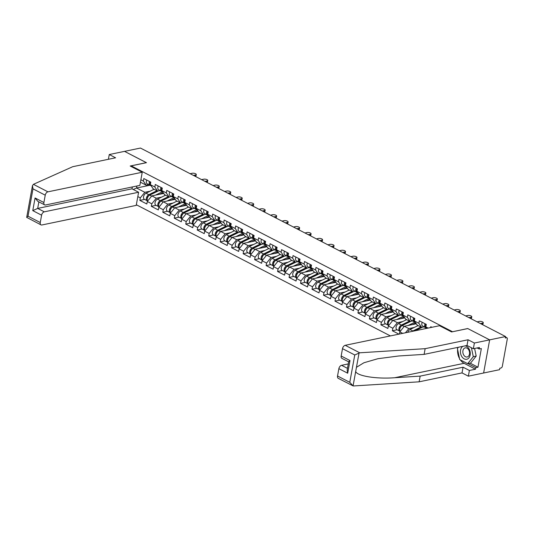 <?xml version="1.0" encoding="UTF-8"?>
<svg xmlns="http://www.w3.org/2000/svg" width="534" height="534" viewBox="0 0 534 534"><rect width="100%" height="100%" fill="white"/><g stroke="black" fill="none" stroke-linecap="round" stroke-linejoin="round"><path stroke-width="0.8" d="M136.337 204.762L390.387 335.919M470.147 363.167L477.963 367.205L481.354 348.555L479.172 349.009L479.452 347.46L473.344 348.729L467.016 345.465L424.116 354.376L398.704 355.978L377.838 358.721L363.901 362.766L356.452 367.312L353.074 385.902L338.269 378.346A3.151 1.936 -62.7 0 1 337.535 376.003L349.783 382.331L353.074 385.902L353.715 385.949L419.13 381.817L462.03 372.906L468.358 376.176L499.55 369.695L499.811 368.246L500.979 368.006A1.575 0.968 117.3 0 0 502.327 366.331L507.3 338.983A1.575 0.968 117.3 0 0 506.933 337.808A1.575 0.968 117.3 0 0 506.472 337.755L505.311 338.002L505.571 336.547L140.462 148.052L124.542 151.362L146.383 162.696M473.344 348.729L474.379 343.028L489.651 339.858L483.624 373.006L489.651 339.858L467.724 328.537L452.445 331.768M452.452 331.707L131.197 165.854L131.084 166.481M431.919 327.289L430.784 326.708L430.631 327.556M402.723 333.356L399.826 331.861L399.432 334.037M402.696 321.555L397.349 322.669L392.837 328.256L392.383 330.766L398.925 334.144M392.837 328.256L388.351 325.94L387.891 328.45L380.902 324.839L385.648 323.858M391.215 315.634L385.875 316.742L381.363 322.329L380.902 324.839M381.363 322.329L376.87 320.013L376.417 322.523L369.421 318.918L374.167 317.93M379.741 309.707L374.394 310.815L369.882 316.402L369.421 318.918M369.882 316.402L365.389 314.085L364.936 316.595L357.947 312.991L362.686 312.003M368.26 303.779L362.913 304.887L358.401 310.474L357.947 312.991M358.401 310.474L353.915 308.158L353.455 310.675L346.466 307.063L351.212 306.075M356.779 297.852L351.439 298.96L346.926 304.547L346.466 307.063M346.926 304.547L342.434 302.231L341.98 304.747L334.992 301.136L339.731 300.148M345.304 291.924L339.958 293.039L335.445 298.626L334.992 301.136M335.445 298.626L330.96 296.303L330.499 298.82L323.511 295.209L328.25 294.227M333.823 286.004L328.477 287.112L323.964 292.699L323.511 295.209M323.964 292.699L319.479 290.383L319.018 292.892L312.03 289.281L316.775 288.3M322.342 280.076L317.002 281.184L312.49 286.771L312.03 289.281M312.49 286.771L307.998 284.455L307.544 286.965L300.555 283.36L305.294 282.373M310.868 274.149L305.521 275.257L301.009 280.844L300.555 283.36M301.009 280.844L296.524 278.528L296.063 281.038L289.074 277.433L293.82 276.445M299.387 268.222L294.047 269.33L289.528 274.917L289.074 277.433M289.528 274.917L285.043 272.6L284.589 275.117L277.593 271.506L282.339 270.518M287.913 262.294L282.566 263.409L278.054 268.996L277.593 271.506M278.054 268.996L273.562 266.673L273.108 269.189L266.119 265.578L270.858 264.597M276.432 256.367L271.085 257.481L266.573 263.068L266.119 265.578M266.573 263.068L262.087 260.752L261.627 263.262L254.638 259.651L259.384 258.67M264.951 250.446L259.611 251.554L255.092 257.141L254.638 259.651M255.092 257.141L250.606 254.825L250.152 257.335L243.157 253.73L247.903 252.742M253.476 244.519L248.13 245.627L243.617 251.214L243.157 253.73M243.617 251.214L239.125 248.897L238.671 251.407L231.683 247.803L236.422 246.815M241.995 238.591L236.649 239.699L232.136 245.286L231.683 247.803M232.136 245.286L227.651 242.97L227.19 245.486L220.202 241.875L224.947 240.887M230.514 232.664L225.174 233.772L220.655 239.359L220.202 241.875M220.655 239.359L216.17 237.043L215.716 239.559L208.721 235.948L213.466 234.96M219.04 226.736L213.693 227.851L209.181 233.438L208.721 235.948M209.181 233.438L204.689 231.122L204.235 233.632L197.246 230.02L201.986 229.039M207.559 220.816L202.212 221.924L197.7 227.511L197.246 230.02M197.7 227.511L193.215 225.194L192.754 227.704L185.765 224.093L190.511 223.112M196.078 214.888L190.738 215.996L186.219 221.583L185.765 224.093M186.219 221.583L181.734 219.267L181.28 221.777L174.284 218.172L179.03 217.184M184.604 208.961L179.257 210.069L174.745 215.656L174.284 218.172M174.745 215.656L170.253 213.34L169.799 215.849L162.81 212.245L167.549 211.257M173.123 203.033L167.776 204.142L163.264 209.728L162.81 212.245M163.264 209.728L158.778 207.412L158.318 209.929L151.329 206.318L156.075 205.33M161.642 197.106L156.302 198.221L151.79 203.808L151.329 206.318M151.79 203.808L147.297 201.485L146.843 204.001L139.848 200.39L144.594 199.409M150.167 191.179L144.821 192.293L140.308 197.88L139.848 200.39M140.308 197.88L137.819 196.592M140.876 179.778L143.366 181.066L146.122 185.138L148.686 184.61M428.121 328.083L425.838 326.901L426.299 324.392L419.31 320.78L418.85 323.29L414.364 320.974L414.818 318.464L407.829 314.853L407.375 317.37L402.883 315.047L403.344 312.537L396.348 308.926L395.894 311.442L391.409 309.126L391.863 306.609L384.874 303.005L384.413 305.515L379.928 303.199L380.382 300.682L373.393 297.078L372.939 299.587L368.447 297.271L368.907 294.761L361.912 291.15L361.458 293.66L356.972 291.344L357.426 288.834L350.438 285.223L349.977 287.733L345.491 285.416L345.945 282.907L338.957 279.295L338.503 281.812L334.01 279.496L334.471 276.979L327.476 273.368L327.022 275.884L322.536 273.568L322.99 271.052L316.001 267.447L315.541 269.957L311.055 267.641L311.509 265.124L304.52 261.52L304.066 264.03L299.574 261.713L300.035 259.204L293.046 255.592L292.585 258.102L288.1 255.786L288.554 253.276L281.565 249.665L281.104 252.181L276.619 249.859L277.073 247.349L270.084 243.738L269.63 246.254L265.138 243.938L265.598 241.421L258.61 237.817L258.149 240.327L253.663 238.01L254.117 235.494L247.129 231.889L246.675 234.399L242.182 232.083L242.636 229.573L235.648 225.962L235.194 228.472L230.701 226.156L231.162 223.646L224.173 220.035L223.713 222.551L219.227 220.228L219.681 217.718L212.692 214.107L212.238 216.624L207.746 214.308L208.207 211.791L201.211 208.18L200.757 210.696L196.265 208.38L196.726 205.864L189.737 202.259L189.276 204.769L184.791 202.453L185.245 199.936L178.256 196.332L177.802 198.842L173.31 196.525L173.77 194.016L166.775 190.404L166.321 192.914L161.835 190.598L162.289 188.088L155.301 184.477L154.84 186.993L150.354 184.671L150.808 182.161L143.82 178.55L143.366 181.066M425.838 326.901L426.82 328.35M418.85 323.29L421.606 327.369L424.176 326.835M421.606 327.369L417.121 325.052L414.364 320.974M414.177 327.482L408.83 328.597L405.439 332.795M416.273 323.798L404.345 326.274L408.83 328.597M407.375 317.37L410.132 321.441L412.695 320.907M410.132 321.441L405.64 319.125L402.883 315.047M404.345 326.274L399.826 331.861M404.792 317.87L392.864 320.353L397.349 322.669M395.894 311.442L398.651 315.514L401.221 314.987M398.651 315.514L394.165 313.198L391.409 309.126M392.864 320.353L388.351 325.94M393.318 311.943L381.383 314.426L385.875 316.742M384.413 305.515L387.17 309.593L389.74 309.059M387.17 309.593L382.684 307.27L379.928 303.199M381.383 314.426L376.87 320.013M381.837 306.022L369.908 308.498L374.394 310.815M372.939 299.587L375.696 303.666L378.259 303.132M375.696 303.666L371.203 301.35L368.447 297.271M369.908 308.498L365.389 314.085M370.356 300.095L358.427 302.571L362.913 304.887M361.458 293.66L364.215 297.738L366.785 297.204M364.215 297.738L359.729 295.422L356.972 291.344M358.427 302.571L353.915 308.158M358.881 294.167L346.946 296.644L351.439 298.96M349.977 287.733L352.734 291.811L355.304 291.277M352.734 291.811L348.248 289.495L345.491 285.416M346.946 296.644L342.434 302.231M347.4 288.24L335.472 290.723L339.958 293.039M338.503 281.812L341.259 285.884L343.823 285.35M341.259 285.884L336.767 283.567L334.01 279.496M335.472 290.723L330.96 296.303M335.919 282.312L323.991 284.796L328.477 287.112M327.022 275.884L329.778 279.963L332.348 279.429M329.778 279.963L325.293 277.64L322.536 273.568M323.991 284.796L319.479 290.383M324.445 276.392L312.51 278.868L317.002 281.184M315.541 269.957L318.304 274.035L320.867 273.501M318.304 274.035L313.812 271.719L311.055 267.641M312.51 278.868L307.998 284.455M312.964 270.464L301.036 272.941L305.521 275.257M304.066 264.03L306.823 268.108L309.393 267.574M306.823 268.108L302.331 265.792L299.574 261.713M301.036 272.941L296.524 278.528M301.483 264.537L289.555 267.013L294.047 269.33M292.585 258.102L295.342 262.181L297.912 261.647M295.342 262.181L290.856 259.864L288.1 255.786M289.555 267.013L285.043 272.6M290.009 258.61L278.074 261.086L282.566 263.409M281.104 252.181L283.868 256.253L286.431 255.719M283.868 256.253L279.375 253.937L276.619 249.859M278.074 261.086L273.562 266.673M278.528 252.682L266.599 255.165L271.085 257.481M269.63 246.254L272.387 250.326L274.957 249.799M272.387 250.326L267.894 248.01L265.138 243.938M266.599 255.165L262.087 260.752M267.047 246.761L255.118 249.238L259.611 251.554M258.149 240.327L260.906 244.405L263.476 243.871M260.906 244.405L256.42 242.082L253.663 238.01M255.118 249.238L250.606 254.825M255.572 240.834L243.637 243.31L248.13 245.627M246.675 234.399L249.431 238.478L251.995 237.944M249.431 238.478L244.939 236.161L242.182 232.083M243.637 243.31L239.125 248.897M244.091 234.907L232.163 237.383L236.649 239.699M235.194 228.472L237.95 232.55L240.52 232.016M237.95 232.55L233.465 230.234L230.701 226.156M232.163 237.383L227.651 242.97M232.61 228.979L220.682 231.456L225.174 233.772M223.713 222.551L226.469 226.623L229.039 226.089M226.469 226.623L221.984 224.307L219.227 220.228M220.682 231.456L216.17 237.043M221.136 223.052L209.208 225.535L213.693 227.851M212.238 216.624L214.995 220.696L217.558 220.162M214.995 220.696L210.503 218.379L207.746 214.308M209.208 225.535L204.689 231.122M209.655 217.124L197.727 219.607L202.212 221.924M200.757 210.696L203.514 214.775L206.084 214.241M203.514 214.775L199.028 212.452L196.265 208.38M197.727 219.607L193.215 225.194M198.181 211.204L186.246 213.68L190.738 215.996M189.276 204.769L192.033 208.847L194.603 208.313M192.033 208.847L187.547 206.531L184.791 202.453M186.246 213.68L181.734 219.267M186.7 205.276L174.772 207.753L179.257 210.069M177.802 198.842L180.559 202.92L183.122 202.386M180.559 202.92L176.066 200.604L173.31 196.525M174.772 207.753L170.253 213.34M175.219 199.349L163.291 201.825L167.776 204.142M166.321 192.914L169.078 196.993L171.648 196.459M169.078 196.993L164.592 194.676L161.835 190.598M163.291 201.825L158.778 207.412M163.744 193.421L151.81 195.898L156.302 198.221M154.84 186.993L157.597 191.065L160.167 190.531M157.597 191.065L153.111 188.749L150.354 184.671M151.81 195.898L147.297 201.485M149.914 185.238L136.544 188.021L144.821 192.293M146.122 185.138L140.435 182.207M136.911 185.992L136.544 188.021L133.273 189.49M348.662 361.832L341.907 358.347A3.151 1.936 -62.7 0 1 341.166 355.998L342.501 348.655A3.151 1.936 -62.7 0 1 345.211 345.304L439.515 325.713L451.584 331.941L467.797 328.577L489.651 339.858L505.571 336.547M131.197 165.854L146.47 162.683L124.542 151.362L109.27 154.533L108.409 159.292M392.383 330.766L397.122 329.785M196.285 174.531L196.058 175.786A2.363 0.828 -169.7 0 1 195.391 176.22L195.618 174.958A2.363 0.828 10.3 0 0 196.285 174.531A2.363 0.828 10.3 0 0 194.917 173.49A2.363 0.828 10.3 0 0 192.307 173.25L190.144 173.704M149.573 181.527A3.464 2.129 117.3 0 0 150.014 185.291A3.464 2.129 117.3 0 0 150.501 185.431L150.501 185.431M146.743 180.058A3.464 2.129 117.3 0 0 147.184 183.829L150.014 185.291M150.107 183.055A2.096 1.288 -62.7 0 1 150.328 181.914M150.461 181.981A3.464 2.129 117.3 0 0 150.895 185.745L151.175 185.892M195.618 174.958L193.455 175.412M163.27 192.727A3.885 2.383 117.3 0 0 162.983 192.767A3.885 2.383 117.3 0 0 162.363 192.988L159.773 194.249M147.738 200.944A3.464 2.129 -62.7 0 1 147.457 197.92A3.464 2.129 -62.7 0 1 149.7 195.137L158.391 190.905M155.568 195.117L162.369 191.806A5.247 3.224 -62.7 0 1 162.51 191.746M162.683 192.854L163.718 193.388M147.691 200.897A3.464 2.129 -62.7 0 1 147.204 200.751A3.464 2.129 -62.7 0 1 146.476 197.794A3.464 2.129 -62.7 0 1 148.819 194.683L156.936 190.725M147.204 200.751L144.374 199.289A3.464 2.129 -62.7 0 1 143.646 196.332A3.464 2.129 -62.7 0 1 145.982 193.221L154.106 189.263M148.612 195.971A2.096 1.288 117.3 0 0 147.297 198.514M462.925 346.312A6.822 4.819 -101.7 0 0 461.963 356.799A6.822 4.819 -101.7 0 0 468.919 357.873A6.822 4.819 -101.7 0 0 468.725 348.388A6.822 4.819 -101.7 0 0 465.061 345.872M468.518 349.536A4.666 3.297 -101.7 0 0 465.254 347.848A4.666 3.297 -101.7 0 0 462.931 350.718A4.666 3.297 -101.7 0 0 463.892 355.297A4.666 3.297 -101.7 0 0 467.157 356.992A4.666 3.297 -101.7 0 0 469.479 354.115A4.666 3.297 -101.7 0 0 468.518 349.536M474.592 348.468L476.194 356.091L470.581 363.08L467.677 363.681L459.727 359.582L457.398 348.495L458.399 347.254M471.402 347.727L473.291 356.699L467.677 363.681M476.194 356.091L473.291 356.699M142.244 172.242L47.94 191.833A3.151 1.936 117.3 0 0 45.236 195.184L43.901 202.526A3.151 1.936 117.3 0 0 44.636 204.869A3.151 1.936 117.3 0 0 45.557 204.976L139.861 185.385L142.244 172.242L130.183 166.014L146.396 162.643M45.236 195.184L32.981 188.856L32.467 185.652L33.415 184.33L72.697 166.708L115.598 157.797L109.27 154.533M41.599 215.189L40.264 222.531A3.151 1.936 117.3 0 0 41.005 224.874A3.151 1.936 117.3 0 0 41.919 224.974L136.223 205.383L138.613 192.247L44.309 211.831A3.151 1.936 117.3 0 0 41.599 215.189L32.768 210.63L37.687 208.414L131.991 188.822L132.332 186.947M131.991 188.822L138.613 192.247M44.636 204.869L37.78 201.331L35.07 197.967L43.901 202.526M41.005 224.874L26.7 217.378L32.467 185.652M27.02 217.572C26.4 217.518 26.733 217.064 28.015 216.203L40.264 222.531M345.211 345.304L359.736 352.8L354.756 354.983L342.501 348.655M424.116 354.376L425.151 348.675L468.051 339.764L474.379 343.028M359.736 352.8L425.151 348.675M467.016 345.465L468.051 339.764M337.535 376.003L338.87 368.66A3.151 1.936 -62.7 0 1 341.573 365.309L347.48 368.353M348.288 363.914L341.573 365.309M477.963 367.205L475.781 367.659L475.5 369.208L469.393 370.476L468.358 376.176M462.03 372.906L463.065 367.205L469.393 370.476M419.13 381.817L420.165 376.116L463.065 367.205M355.691 371.524C357.206 376.076 376.644 379.16 394.753 377.725L420.165 376.116M475.5 369.208L464.093 363.314A11.801 8.337 78.3 0 1 460.341 359.896M459.514 358.568A11.801 8.337 78.3 0 1 457.618 349.516M457.832 347.954A11.801 8.337 78.3 0 1 457.972 347.34M479.172 349.009L477.116 347.948M467.964 363.621L475.781 367.659M341.166 355.998L349.997 360.557L348.682 361.732L347.18 370.015L347.694 373.219L338.87 368.66M207.766 180.452L207.539 181.714A2.363 0.828 -169.7 0 1 206.872 182.141L207.099 180.886A2.363 0.828 10.3 0 0 207.766 180.452A2.363 0.828 10.3 0 0 206.391 179.417A2.363 0.828 10.3 0 0 203.788 179.177L201.625 179.624M161.054 187.447A3.464 2.129 117.3 0 0 161.495 191.219A3.464 2.129 117.3 0 0 161.976 191.359L161.976 191.359M158.224 185.986A3.464 2.129 117.3 0 0 158.658 189.757L161.495 191.219M161.588 188.983A2.096 1.288 -62.7 0 1 161.802 187.834M161.935 187.908A3.464 2.129 117.3 0 0 162.376 191.673L162.656 191.819M207.099 180.886L204.936 181.34M219.24 186.379L219.013 187.634A2.363 0.828 -169.7 0 1 218.346 188.068L218.573 186.813A2.363 0.828 10.3 0 0 219.24 186.379A2.363 0.828 10.3 0 0 217.872 185.338A2.363 0.828 10.3 0 0 215.262 185.104L213.099 185.552M172.535 193.375A3.464 2.129 117.3 0 0 172.969 197.146A3.464 2.129 117.3 0 0 173.457 197.286L173.457 197.286M169.699 191.913A3.464 2.129 117.3 0 0 170.139 195.684L172.969 197.146M173.063 194.903A2.096 1.288 -62.7 0 1 173.283 193.762M173.417 193.829A3.464 2.129 117.3 0 0 173.857 197.6L174.137 197.747M218.573 186.813L216.41 187.26M230.721 192.307L230.494 193.562A2.363 0.828 -169.7 0 1 229.827 193.996L230.054 192.741A2.363 0.828 10.3 0 0 230.721 192.307A2.363 0.828 10.3 0 0 229.353 191.265A2.363 0.828 10.3 0 0 226.743 191.032L224.58 191.479M184.01 199.302A3.464 2.129 117.3 0 0 184.45 203.067A3.464 2.129 117.3 0 0 184.931 203.214L184.938 203.214M181.18 197.84A3.464 2.129 117.3 0 0 181.613 201.605L184.45 203.067M184.544 200.831A2.096 1.288 -62.7 0 1 184.764 199.689M184.898 199.756A3.464 2.129 117.3 0 0 185.331 203.527L185.612 203.674M230.054 192.741L227.891 193.188M242.202 198.234L241.969 199.489A2.363 0.828 -169.7 0 1 241.308 199.923L241.535 198.668A2.363 0.828 10.3 0 0 242.202 198.234A2.363 0.828 10.3 0 0 240.827 197.193A2.363 0.828 10.3 0 0 238.224 196.959L236.061 197.406M195.491 205.23A3.464 2.129 117.3 0 0 195.931 208.994A3.464 2.129 117.3 0 0 196.412 209.141L196.412 209.141M192.661 203.768A3.464 2.129 117.3 0 0 193.094 207.532L195.931 208.994M196.025 206.758A2.096 1.288 -62.7 0 1 196.238 205.617M196.372 205.683A3.464 2.129 117.3 0 0 196.812 209.455L197.093 209.595M241.535 198.668L239.372 199.115M253.677 204.162L253.45 205.416A2.363 0.828 -169.7 0 1 252.782 205.85L253.009 204.595A2.363 0.828 10.3 0 0 253.677 204.162A2.363 0.828 10.3 0 0 252.308 203.12A2.363 0.828 10.3 0 0 249.698 202.88L247.536 203.334M206.972 211.157A3.464 2.129 117.3 0 0 207.406 214.922A3.464 2.129 117.3 0 0 207.893 215.062L207.893 215.069M204.135 209.695A3.464 2.129 117.3 0 0 204.575 213.46L207.406 214.922M207.499 212.686A2.096 1.288 -62.7 0 1 207.719 211.544M207.853 211.611A3.464 2.129 117.3 0 0 208.287 215.376L208.574 215.522M253.009 204.595L250.846 205.043M174.751 198.655A3.885 2.383 117.3 0 0 174.464 198.695A3.885 2.383 117.3 0 0 173.844 198.915L171.254 200.17M159.212 206.872A3.464 2.129 -62.7 0 1 158.938 203.848A3.464 2.129 -62.7 0 1 161.181 201.064L169.872 196.826M167.049 201.044L173.85 197.734A5.247 3.224 -62.7 0 1 173.991 197.667M174.157 198.781L175.199 199.316M159.165 206.825A3.464 2.129 -62.7 0 1 158.685 206.678A3.464 2.129 -62.7 0 1 157.957 203.721A3.464 2.129 -62.7 0 1 160.293 200.61L168.417 196.652M158.685 206.678L155.848 205.216A3.464 2.129 -62.7 0 1 155.12 202.259A3.464 2.129 -62.7 0 1 157.463 199.142L165.58 195.19M160.087 201.899A2.096 1.288 117.3 0 0 158.778 204.442M186.232 204.582A3.885 2.383 117.3 0 0 185.939 204.622A3.885 2.383 117.3 0 0 185.318 204.836L182.735 206.097M170.693 212.799A3.464 2.129 -62.7 0 1 170.419 209.775A3.464 2.129 -62.7 0 1 172.656 206.992L181.353 202.753M178.53 206.972L185.331 203.661A5.247 3.224 -62.7 0 1 185.465 203.594M185.638 204.709L186.68 205.243M170.646 212.746A3.464 2.129 -62.7 0 1 170.159 212.605A3.464 2.129 -62.7 0 1 169.432 209.648A3.464 2.129 -62.7 0 1 171.774 206.531L179.898 202.58M170.159 212.605L167.329 211.144A3.464 2.129 -62.7 0 1 166.601 208.187A3.464 2.129 -62.7 0 1 168.944 205.069L177.061 201.118M171.568 207.826A2.096 1.288 117.3 0 0 170.253 210.369M197.707 210.509A3.885 2.383 117.3 0 0 197.42 210.55A3.885 2.383 117.3 0 0 196.799 210.763L194.209 212.025M182.174 218.726A3.464 2.129 -62.7 0 1 181.894 215.703A3.464 2.129 -62.7 0 1 184.137 212.912L192.827 208.681M190.004 212.899L196.806 209.582A5.247 3.224 -62.7 0 1 196.946 209.522M197.119 210.63L198.154 211.17M182.127 218.673A3.464 2.129 -62.7 0 1 181.64 218.533A3.464 2.129 -62.7 0 1 180.913 215.576A3.464 2.129 -62.7 0 1 183.255 212.459L191.372 208.507M181.64 218.533L178.81 217.071A3.464 2.129 -62.7 0 1 178.082 214.114A3.464 2.129 -62.7 0 1 180.419 210.997L188.542 207.038M183.049 213.754A2.096 1.288 117.3 0 0 181.734 216.297M209.188 216.437A3.885 2.383 117.3 0 0 208.901 216.477A3.885 2.383 117.3 0 0 208.28 216.691L205.69 217.952M193.648 224.654A3.464 2.129 -62.7 0 1 193.375 221.63A3.464 2.129 -62.7 0 1 195.618 218.84L204.308 214.608M201.485 218.827L208.287 215.509A5.247 3.224 -62.7 0 1 208.427 215.449M208.594 216.557L209.635 217.091M193.602 224.6A3.464 2.129 -62.7 0 1 193.121 224.46A3.464 2.129 -62.7 0 1 192.394 221.503A3.464 2.129 -62.7 0 1 194.73 218.386L202.853 214.428M193.121 224.46L190.284 222.998A3.464 2.129 -62.7 0 1 189.557 220.041A3.464 2.129 -62.7 0 1 191.9 216.924L200.016 212.966M194.523 219.674A2.096 1.288 117.3 0 0 193.215 222.217M220.669 222.358A3.885 2.383 117.3 0 0 220.375 222.398A3.885 2.383 117.3 0 0 219.754 222.618L217.171 223.879M205.129 230.575A3.464 2.129 -62.7 0 1 204.856 227.551A3.464 2.129 -62.7 0 1 207.092 224.767L215.783 220.535M212.966 224.754L219.768 221.436A5.247 3.224 -62.7 0 1 219.901 221.376M220.075 222.484L221.109 223.018M205.083 230.528A3.464 2.129 -62.7 0 1 204.595 230.381A3.464 2.129 -62.7 0 1 203.868 227.431A3.464 2.129 -62.7 0 1 206.211 224.313L214.328 220.355M204.595 230.381L201.765 228.919A3.464 2.129 -62.7 0 1 201.038 225.962A3.464 2.129 -62.7 0 1 203.381 222.852L211.497 218.893M206.004 225.602A2.096 1.288 117.3 0 0 204.689 228.145M265.158 210.089L264.931 211.344A2.363 0.828 -169.7 0 1 264.263 211.778L264.49 210.516A2.363 0.828 10.3 0 0 265.158 210.089A2.363 0.828 10.3 0 0 263.789 209.048A2.363 0.828 10.3 0 0 261.179 208.807L259.017 209.261M218.446 217.078A3.464 2.129 117.3 0 0 218.887 220.849A3.464 2.129 117.3 0 0 219.367 220.989L219.374 220.989M215.616 215.616A3.464 2.129 117.3 0 0 216.05 219.387L218.887 220.849M218.98 218.613A2.096 1.288 -62.7 0 1 219.2 217.465M219.334 217.538A3.464 2.129 117.3 0 0 219.768 221.303L220.048 221.45M264.49 210.516L262.327 210.97M232.143 228.285A3.885 2.383 117.3 0 0 231.856 228.325A3.885 2.383 117.3 0 0 231.235 228.545L228.645 229.8M216.61 236.502A3.464 2.129 -62.7 0 1 216.33 233.478A3.464 2.129 -62.7 0 1 218.573 230.695L227.264 226.463M224.44 230.675L231.242 227.364A5.247 3.224 -62.7 0 1 231.382 227.297M231.556 228.412L232.59 228.946M216.564 236.455A3.464 2.129 -62.7 0 1 216.076 236.308A3.464 2.129 -62.7 0 1 215.349 233.351A3.464 2.129 -62.7 0 1 217.692 230.241L225.809 226.282M216.076 236.308L213.24 234.847A3.464 2.129 -62.7 0 1 212.519 231.889A3.464 2.129 -62.7 0 1 214.855 228.772L222.978 224.821M217.485 231.529A2.096 1.288 117.3 0 0 216.17 234.072M276.639 216.01L276.405 217.271A2.363 0.828 -169.7 0 1 275.738 217.698L275.971 216.444A2.363 0.828 10.3 0 0 276.639 216.01A2.363 0.828 10.3 0 0 275.264 214.975A2.363 0.828 10.3 0 0 272.66 214.735L270.498 215.182M229.927 223.005A3.464 2.129 117.3 0 0 230.361 226.776A3.464 2.129 117.3 0 0 230.848 226.917L230.848 226.917M227.09 221.543A3.464 2.129 117.3 0 0 227.531 225.315L230.361 226.776M230.461 224.54A2.096 1.288 -62.7 0 1 230.675 223.392M230.808 223.466A3.464 2.129 117.3 0 0 231.249 227.23L231.529 227.377M275.971 216.444L273.808 216.891M243.624 234.212A3.885 2.383 117.3 0 0 243.337 234.252A3.885 2.383 117.3 0 0 242.716 234.473L240.126 235.728M228.085 242.429A3.464 2.129 -62.7 0 1 227.811 239.406A3.464 2.129 -62.7 0 1 230.054 236.622L238.745 232.383M235.921 236.602L242.723 233.291A5.247 3.224 -62.7 0 1 242.857 233.224M243.03 234.339L244.071 234.873M228.038 242.376A3.464 2.129 -62.7 0 1 227.557 242.236A3.464 2.129 -62.7 0 1 226.83 239.279A3.464 2.129 -62.7 0 1 229.166 236.161L237.29 232.21M227.557 242.236L224.721 240.774A3.464 2.129 -62.7 0 1 223.993 237.817A3.464 2.129 -62.7 0 1 226.336 234.7L234.453 230.748M228.959 237.456A2.096 1.288 117.3 0 0 227.651 240M288.113 221.937L287.886 223.192A2.363 0.828 -169.7 0 1 287.219 223.626L287.446 222.371A2.363 0.828 10.3 0 0 288.113 221.937A2.363 0.828 10.3 0 0 286.745 220.896A2.363 0.828 10.3 0 0 284.135 220.662L281.972 221.109M241.408 228.932A3.464 2.129 117.3 0 0 241.842 232.704A3.464 2.129 117.3 0 0 242.329 232.844L242.329 232.844M238.571 227.471A3.464 2.129 117.3 0 0 239.012 231.235L241.842 232.704M241.935 230.461A2.096 1.288 -62.7 0 1 242.156 229.32M242.289 229.386A3.464 2.129 117.3 0 0 242.723 233.158L243.01 233.305M287.446 222.371L285.283 222.818M255.105 240.14A3.885 2.383 117.3 0 0 254.811 240.18A3.885 2.383 117.3 0 0 254.191 240.393L251.607 241.655M239.566 248.357A3.464 2.129 -62.7 0 1 239.292 245.333A3.464 2.129 -62.7 0 1 241.528 242.549L250.219 238.311M247.402 242.529L254.204 239.219A5.247 3.224 -62.7 0 1 254.338 239.152M254.511 240.26L255.546 240.801M239.519 248.303A3.464 2.129 -62.7 0 1 239.032 248.163A3.464 2.129 -62.7 0 1 238.304 245.206A3.464 2.129 -62.7 0 1 240.647 242.089L248.764 238.137M239.032 248.163L236.202 246.701A3.464 2.129 -62.7 0 1 235.474 243.744A3.464 2.129 -62.7 0 1 237.817 240.627L245.934 236.675M240.44 243.384A2.096 1.288 117.3 0 0 239.125 245.927M299.594 227.864L299.367 229.119A2.363 0.828 -169.7 0 1 298.7 229.553L298.927 228.298A2.363 0.828 10.3 0 0 299.594 227.864A2.363 0.828 10.3 0 0 298.226 226.823A2.363 0.828 10.3 0 0 295.616 226.59L293.453 227.037M252.882 234.86A3.464 2.129 117.3 0 0 253.323 238.625A3.464 2.129 117.3 0 0 253.804 238.771L253.81 238.771M250.052 233.398A3.464 2.129 117.3 0 0 250.486 237.163L253.323 238.625M253.416 236.388A2.096 1.288 -62.7 0 1 253.63 235.247M253.763 235.314A3.464 2.129 117.3 0 0 254.204 239.085L254.484 239.232M298.927 228.298L296.764 228.746M266.579 246.067A3.885 2.383 117.3 0 0 266.292 246.107A3.885 2.383 117.3 0 0 265.672 246.321L263.082 247.582M251.047 254.284A3.464 2.129 -62.7 0 1 250.766 251.26A3.464 2.129 -62.7 0 1 253.009 248.47L261.7 244.238M258.877 248.457L265.678 245.139A5.247 3.224 -62.7 0 1 265.819 245.079M265.992 246.187L267.027 246.721M251 254.231A3.464 2.129 -62.7 0 1 250.513 254.091A3.464 2.129 -62.7 0 1 249.785 251.134A3.464 2.129 -62.7 0 1 252.128 248.016L260.245 244.058M250.513 254.091L247.676 252.629A3.464 2.129 -62.7 0 1 246.955 249.672A3.464 2.129 -62.7 0 1 249.291 246.554L257.415 242.596M251.921 249.305A2.096 1.288 117.3 0 0 250.606 251.848M311.075 233.792L310.841 235.047A2.363 0.828 -169.7 0 1 310.174 235.481L310.408 234.226A2.363 0.828 10.3 0 0 311.075 233.792A2.363 0.828 10.3 0 0 309.7 232.751A2.363 0.828 10.3 0 0 307.097 232.517L304.934 232.964M264.363 240.787A3.464 2.129 117.3 0 0 264.797 244.552A3.464 2.129 117.3 0 0 265.285 244.699L265.285 244.699M261.526 239.325A3.464 2.129 117.3 0 0 261.967 243.09L264.797 244.552M264.897 242.316A2.096 1.288 -62.7 0 1 265.111 241.174M265.244 241.241A3.464 2.129 117.3 0 0 265.685 245.013L265.965 245.153M310.408 234.226L308.245 234.673M278.06 251.995A3.885 2.383 117.3 0 0 277.773 252.028A3.885 2.383 117.3 0 0 277.146 252.248L274.563 253.51M262.521 260.205A3.464 2.129 -62.7 0 1 262.247 257.181A3.464 2.129 -62.7 0 1 264.49 254.398L273.181 250.166M270.358 254.384L277.159 251.067A5.247 3.224 -62.7 0 1 277.293 251.007M277.466 252.115L278.508 252.649M262.474 260.158A3.464 2.129 -62.7 0 1 261.987 260.018A3.464 2.129 -62.7 0 1 261.266 257.061A3.464 2.129 -62.7 0 1 263.602 253.944L271.726 249.985M261.987 260.018L259.157 258.549A3.464 2.129 -62.7 0 1 258.429 255.599A3.464 2.129 -62.7 0 1 260.772 252.482L268.889 248.524M263.396 255.232A2.096 1.288 117.3 0 0 262.087 257.775M322.549 239.719L322.322 240.974A2.363 0.828 -169.7 0 1 321.655 241.408L321.882 240.146A2.363 0.828 10.3 0 0 322.549 239.719A2.363 0.828 10.3 0 0 321.181 238.678A2.363 0.828 10.3 0 0 318.571 238.438L316.408 238.892M275.838 246.715A3.464 2.129 117.3 0 0 276.278 250.479A3.464 2.129 117.3 0 0 276.766 250.62L276.766 250.62M273.007 245.246A3.464 2.129 117.3 0 0 273.448 249.018L276.278 250.479M276.372 248.243A2.096 1.288 -62.7 0 1 276.592 247.102M276.725 247.169A3.464 2.129 117.3 0 0 277.159 250.933L277.446 251.08M321.882 240.146L319.719 240.6M289.541 257.915A3.885 2.383 117.3 0 0 289.248 257.955A3.885 2.383 117.3 0 0 288.627 258.176L286.044 259.437M274.002 266.132A3.464 2.129 -62.7 0 1 273.728 263.108A3.464 2.129 -62.7 0 1 275.965 260.325L284.655 256.093M281.839 260.305L288.64 256.994A5.247 3.224 -62.7 0 1 288.774 256.934M288.947 258.042L289.982 258.576M273.955 266.086A3.464 2.129 -62.7 0 1 273.468 265.939A3.464 2.129 -62.7 0 1 272.74 262.982A3.464 2.129 -62.7 0 1 275.083 259.871L283.2 255.913M273.468 265.939L270.638 264.477A3.464 2.129 -62.7 0 1 269.91 261.52A3.464 2.129 -62.7 0 1 272.253 258.409L280.37 254.451M274.877 261.159A2.096 1.288 117.3 0 0 273.562 263.703M334.03 245.64L333.803 246.902A2.363 0.828 -169.7 0 1 333.136 247.329L333.363 246.074A2.363 0.828 10.3 0 0 334.03 245.64A2.363 0.828 10.3 0 0 332.662 244.605A2.363 0.828 10.3 0 0 330.052 244.365L327.889 244.812M287.319 252.635A3.464 2.129 117.3 0 0 287.759 256.407A3.464 2.129 117.3 0 0 288.24 256.547L288.24 256.547M284.488 251.174A3.464 2.129 117.3 0 0 284.922 254.945L287.759 256.407M287.853 254.171A2.096 1.288 -62.7 0 1 288.066 253.023M288.2 253.096A3.464 2.129 117.3 0 0 288.64 256.861L288.921 257.008M333.363 246.074L331.2 246.528M301.016 263.843A3.885 2.383 117.3 0 0 300.729 263.883A3.885 2.383 117.3 0 0 300.108 264.103L297.518 265.358M285.476 272.06A3.464 2.129 -62.7 0 1 285.203 269.036A3.464 2.129 -62.7 0 1 287.446 266.252L296.136 262.014M293.313 266.232L300.115 262.922A5.247 3.224 -62.7 0 1 300.255 262.855M300.428 263.97L301.463 264.504M285.436 272.013A3.464 2.129 -62.7 0 1 284.949 271.866A3.464 2.129 -62.7 0 1 284.221 268.909A3.464 2.129 -62.7 0 1 286.564 265.792L294.681 261.84M284.949 271.866L282.112 270.404A3.464 2.129 -62.7 0 1 281.391 267.447A3.464 2.129 -62.7 0 1 283.728 264.33L291.851 260.378M286.358 267.087A2.096 1.288 117.3 0 0 285.043 269.63M345.511 251.567L345.278 252.822A2.363 0.828 -169.7 0 1 344.61 253.256L344.844 252.001A2.363 0.828 10.3 0 0 345.511 251.567A2.363 0.828 10.3 0 0 344.136 250.526A2.363 0.828 10.3 0 0 341.533 250.292L339.364 250.74M298.8 258.563A3.464 2.129 117.3 0 0 299.234 262.334A3.464 2.129 117.3 0 0 299.721 262.474L299.721 262.474M295.963 257.101A3.464 2.129 117.3 0 0 296.403 260.872L299.234 262.334M299.334 260.091A2.096 1.288 -62.7 0 1 299.547 258.95M299.681 259.017A3.464 2.129 117.3 0 0 300.121 262.788L300.402 262.935M344.844 252.001L342.681 252.448M312.497 269.77A3.885 2.383 117.3 0 0 312.203 269.81A3.885 2.383 117.3 0 0 311.582 270.024L308.999 271.285M296.957 277.987A3.464 2.129 -62.7 0 1 296.684 274.963A3.464 2.129 -62.7 0 1 298.92 272.18L307.617 267.941M304.794 272.16L311.596 268.849A5.247 3.224 -62.7 0 1 311.729 268.782M311.903 269.89L312.944 270.431M296.911 277.934A3.464 2.129 -62.7 0 1 296.423 277.793A3.464 2.129 -62.7 0 1 295.702 274.836A3.464 2.129 -62.7 0 1 298.039 271.719L306.162 267.768M296.423 277.793L293.593 276.332A3.464 2.129 -62.7 0 1 292.866 273.375A3.464 2.129 -62.7 0 1 295.209 270.257L303.325 266.306M297.832 273.014A2.096 1.288 117.3 0 0 296.524 275.557M356.986 257.495L356.759 258.75A2.363 0.828 -169.7 0 1 356.091 259.184L356.318 257.929A2.363 0.828 10.3 0 0 356.986 257.495A2.363 0.828 10.3 0 0 355.617 256.453A2.363 0.828 10.3 0 0 353.007 256.22L350.845 256.667M310.274 264.49A3.464 2.129 117.3 0 0 310.715 268.255A3.464 2.129 117.3 0 0 311.202 268.402L311.202 268.402M307.444 263.028A3.464 2.129 117.3 0 0 307.884 266.793L310.715 268.255M310.808 266.019A2.096 1.288 -62.7 0 1 311.028 264.877M311.162 264.944A3.464 2.129 117.3 0 0 311.596 268.715L311.883 268.862M356.318 257.929L354.155 258.376M323.971 275.698A3.885 2.383 117.3 0 0 323.684 275.738A3.885 2.383 117.3 0 0 323.063 275.951L320.48 277.213M308.438 283.914A3.464 2.129 -62.7 0 1 308.158 280.891A3.464 2.129 -62.7 0 1 310.401 278.101L319.092 273.869M316.275 278.087L323.077 274.77A5.247 3.224 -62.7 0 1 323.21 274.71M323.384 275.818L324.418 276.358M308.392 283.861A3.464 2.129 -62.7 0 1 307.904 283.721A3.464 2.129 -62.7 0 1 307.177 280.764A3.464 2.129 -62.7 0 1 309.52 277.647L317.637 273.695M307.904 283.721L305.074 282.259A3.464 2.129 -62.7 0 1 304.347 279.302A3.464 2.129 -62.7 0 1 306.683 276.185L314.806 272.227M309.313 278.942A2.096 1.288 117.3 0 0 307.998 281.485M368.467 263.422L368.24 264.677A2.363 0.828 -169.7 0 1 367.572 265.111L367.799 263.856A2.363 0.828 10.3 0 0 368.467 263.422A2.363 0.828 10.3 0 0 367.098 262.381A2.363 0.828 10.3 0 0 364.488 262.147L362.326 262.594M321.755 270.418A3.464 2.129 117.3 0 0 322.196 274.182A3.464 2.129 117.3 0 0 322.676 274.329L322.676 274.329M318.925 268.956A3.464 2.129 117.3 0 0 319.359 272.72L322.196 274.182M322.289 271.946A2.096 1.288 -62.7 0 1 322.503 270.805M322.636 270.872A3.464 2.129 117.3 0 0 323.077 274.643L323.357 274.783M367.799 263.856L365.636 264.303M335.452 281.625A3.885 2.383 117.3 0 0 335.165 281.665A3.885 2.383 117.3 0 0 334.544 281.879L331.954 283.14M319.913 289.842A3.464 2.129 -62.7 0 1 319.639 286.818A3.464 2.129 -62.7 0 1 321.882 284.028L330.573 279.796M327.749 284.015L334.551 280.697A5.247 3.224 -62.7 0 1 334.691 280.637M334.858 281.745L335.899 282.279M319.866 289.788A3.464 2.129 -62.7 0 1 319.385 289.648A3.464 2.129 -62.7 0 1 318.658 286.691A3.464 2.129 -62.7 0 1 321.001 283.574L329.118 279.616M319.385 289.648L316.549 288.18A3.464 2.129 -62.7 0 1 315.828 285.229A3.464 2.129 -62.7 0 1 318.164 282.112L326.287 278.154M320.794 284.862A2.096 1.288 117.3 0 0 319.479 287.405M379.941 269.35L379.714 270.604A2.363 0.828 -169.7 0 1 379.047 271.038L379.28 269.783A2.363 0.828 10.3 0 0 379.941 269.35A2.363 0.828 10.3 0 0 378.573 268.308A2.363 0.828 10.3 0 0 375.963 268.068L373.8 268.522M333.236 276.345A3.464 2.129 117.3 0 0 333.67 280.11A3.464 2.129 117.3 0 0 334.157 280.25L334.157 280.257M330.399 274.883A3.464 2.129 117.3 0 0 330.84 278.648L333.67 280.11M333.763 277.874A2.096 1.288 -62.7 0 1 333.984 276.732M334.117 276.799A3.464 2.129 117.3 0 0 334.558 280.564L334.838 280.71M379.28 269.783L377.111 270.231M346.933 287.546A3.885 2.383 117.3 0 0 346.639 287.586A3.885 2.383 117.3 0 0 346.019 287.806L343.435 289.068M331.394 295.763A3.464 2.129 -62.7 0 1 331.12 292.739A3.464 2.129 -62.7 0 1 333.356 289.955L342.054 285.723M339.23 289.942L346.032 286.624A5.247 3.224 -62.7 0 1 346.166 286.564M346.339 287.672L347.38 288.206M331.347 295.716A3.464 2.129 -62.7 0 1 330.86 295.569A3.464 2.129 -62.7 0 1 330.139 292.619A3.464 2.129 -62.7 0 1 332.475 289.501L340.599 285.543M330.86 295.569L328.03 294.107A3.464 2.129 -62.7 0 1 327.302 291.15A3.464 2.129 -62.7 0 1 329.645 288.04L337.762 284.081M332.268 290.79A2.096 1.288 117.3 0 0 330.96 293.333M391.422 275.277L391.195 276.532A2.363 0.828 -169.7 0 1 390.528 276.966L390.754 275.704A2.363 0.828 10.3 0 0 391.422 275.277A2.363 0.828 10.3 0 0 390.054 274.236A2.363 0.828 10.3 0 0 387.444 273.995L385.281 274.449M344.71 282.266A3.464 2.129 117.3 0 0 345.151 286.037A3.464 2.129 117.3 0 0 345.638 286.177L345.638 286.177M341.88 280.804A3.464 2.129 117.3 0 0 342.321 284.575L345.151 286.037M345.244 283.801A2.096 1.288 -62.7 0 1 345.465 282.653M345.598 282.726A3.464 2.129 117.3 0 0 346.032 286.491L346.319 286.638M390.754 275.704L388.592 276.158M358.407 293.473A3.885 2.383 117.3 0 0 358.12 293.513A3.885 2.383 117.3 0 0 357.5 293.733L354.916 294.988M342.875 301.69A3.464 2.129 -62.7 0 1 342.594 298.666A3.464 2.129 -62.7 0 1 344.837 295.883L353.528 291.651M350.704 295.863L357.506 292.552A5.247 3.224 -62.7 0 1 357.646 292.485M357.82 293.6L358.855 294.134M342.828 301.643A3.464 2.129 -62.7 0 1 342.341 301.496A3.464 2.129 -62.7 0 1 341.613 298.539A3.464 2.129 -62.7 0 1 343.956 295.429L352.073 291.471M342.341 301.496L339.511 300.035A3.464 2.129 -62.7 0 1 338.783 297.078A3.464 2.129 -62.7 0 1 341.119 293.96L349.243 290.009M343.749 296.717A2.096 1.288 117.3 0 0 342.434 299.26M402.903 281.198L402.676 282.459A2.363 0.828 -169.7 0 1 402.009 282.887L402.236 281.632A2.363 0.828 10.3 0 0 402.903 281.198A2.363 0.828 10.3 0 0 401.528 280.163A2.363 0.828 10.3 0 0 398.925 279.923L396.762 280.37M356.191 288.193A3.464 2.129 117.3 0 0 356.632 291.964A3.464 2.129 117.3 0 0 357.113 292.105L357.113 292.105M353.361 286.731A3.464 2.129 117.3 0 0 353.795 290.503L356.632 291.964M356.725 289.728A2.096 1.288 -62.7 0 1 356.939 288.58M357.072 288.654A3.464 2.129 117.3 0 0 357.513 292.418L357.793 292.565M402.236 281.632L400.073 282.079M369.888 299.4A3.885 2.383 117.3 0 0 369.601 299.44A3.885 2.383 117.3 0 0 368.981 299.661L366.391 300.916M354.349 307.617A3.464 2.129 -62.7 0 1 354.075 304.594A3.464 2.129 -62.7 0 1 356.318 301.81L365.009 297.572M362.185 301.79L368.987 298.479A5.247 3.224 -62.7 0 1 369.127 298.413M369.294 299.527L370.336 300.061M354.302 307.564A3.464 2.129 -62.7 0 1 353.822 307.424A3.464 2.129 -62.7 0 1 353.094 304.467A3.464 2.129 -62.7 0 1 355.43 301.35L363.554 297.398M353.822 307.424L350.985 305.962A3.464 2.129 -62.7 0 1 350.257 303.005A3.464 2.129 -62.7 0 1 352.6 299.888L360.724 295.936M355.23 302.644A2.096 1.288 117.3 0 0 353.915 305.188M414.377 287.125L414.15 288.38A2.363 0.828 -169.7 0 1 413.483 288.814L413.71 287.559A2.363 0.828 10.3 0 0 414.377 287.125A2.363 0.828 10.3 0 0 413.009 286.084A2.363 0.828 10.3 0 0 410.399 285.85L408.236 286.297M367.672 294.121A3.464 2.129 117.3 0 0 368.106 297.892A3.464 2.129 117.3 0 0 368.594 298.032L368.594 298.032M364.835 292.659A3.464 2.129 117.3 0 0 365.276 296.423L368.106 297.892M368.2 295.649A2.096 1.288 -62.7 0 1 368.42 294.508M368.553 294.574A3.464 2.129 117.3 0 0 368.994 298.346L369.274 298.493M413.71 287.559L411.547 288.006M381.369 305.328A3.885 2.383 117.3 0 0 381.076 305.368A3.885 2.383 117.3 0 0 380.455 305.582L377.872 306.843M365.83 313.545A3.464 2.129 -62.7 0 1 365.556 310.521A3.464 2.129 -62.7 0 1 367.793 307.738L376.49 303.499M373.666 307.717L380.468 304.407A5.247 3.224 -62.7 0 1 380.602 304.34M380.775 305.448L381.817 305.989M365.783 313.491A3.464 2.129 -62.7 0 1 365.296 313.351A3.464 2.129 -62.7 0 1 364.575 310.394A3.464 2.129 -62.7 0 1 366.911 307.277L375.035 303.325M365.296 313.351L362.466 311.889A3.464 2.129 -62.7 0 1 361.738 308.932A3.464 2.129 -62.7 0 1 364.081 305.815L372.198 301.864M366.704 308.572A2.096 1.288 117.3 0 0 365.389 311.115M425.858 293.053L425.631 294.307A2.363 0.828 -169.7 0 1 424.964 294.741L425.191 293.486A2.363 0.828 10.3 0 0 425.858 293.053A2.363 0.828 10.3 0 0 424.49 292.011A2.363 0.828 10.3 0 0 421.88 291.778L419.717 292.225M379.147 300.048A3.464 2.129 117.3 0 0 379.587 303.813A3.464 2.129 117.3 0 0 380.068 303.959L380.075 303.959M376.316 298.586A3.464 2.129 117.3 0 0 376.757 302.351L379.587 303.813M379.681 301.577A2.096 1.288 -62.7 0 1 379.901 300.435M380.034 300.502A3.464 2.129 117.3 0 0 380.468 304.273L380.749 304.42M425.191 293.486L423.028 293.934M392.844 311.255A3.885 2.383 117.3 0 0 392.557 311.295A3.885 2.383 117.3 0 0 391.936 311.509L389.346 312.77M377.311 319.472A3.464 2.129 -62.7 0 1 377.031 316.448A3.464 2.129 -62.7 0 1 379.274 313.658L387.964 309.426M385.141 313.645L391.943 310.327A5.247 3.224 -62.7 0 1 392.083 310.267M392.256 311.375L393.291 311.909M377.264 319.419A3.464 2.129 -62.7 0 1 376.777 319.279A3.464 2.129 -62.7 0 1 376.049 316.322A3.464 2.129 -62.7 0 1 378.392 313.204L386.509 309.246M376.777 319.279L373.947 317.817A3.464 2.129 -62.7 0 1 373.219 314.86A3.464 2.129 -62.7 0 1 375.556 311.743L383.679 307.784M378.185 314.493A2.096 1.288 117.3 0 0 376.87 317.036M437.339 298.98L437.112 300.235A2.363 0.828 -169.7 0 1 436.445 300.669L436.672 299.414A2.363 0.828 10.3 0 0 437.339 298.98A2.363 0.828 10.3 0 0 435.964 297.939A2.363 0.828 10.3 0 0 433.361 297.698L431.198 298.152M390.628 305.975A3.464 2.129 117.3 0 0 391.068 309.74A3.464 2.129 117.3 0 0 391.549 309.887L391.549 309.887M387.797 304.513A3.464 2.129 117.3 0 0 388.231 308.278L391.068 309.74M391.162 307.504A2.096 1.288 -62.7 0 1 391.375 306.362M391.509 306.429A3.464 2.129 117.3 0 0 391.949 310.194L392.23 310.341M436.672 299.414L434.509 299.861M404.325 317.183A3.885 2.383 117.3 0 0 404.038 317.216A3.885 2.383 117.3 0 0 403.417 317.436L400.827 318.698M388.785 325.393A3.464 2.129 -62.7 0 1 388.512 322.369A3.464 2.129 -62.7 0 1 390.754 319.586L399.445 315.354M396.622 319.572L403.424 316.255A5.247 3.224 -62.7 0 1 403.564 316.195M403.731 317.303L404.772 317.837M388.739 325.346A3.464 2.129 -62.7 0 1 388.258 325.206A3.464 2.129 -62.7 0 1 387.53 322.249A3.464 2.129 -62.7 0 1 389.867 319.132L397.99 315.173M388.258 325.206L385.421 323.738A3.464 2.129 -62.7 0 1 384.694 320.787A3.464 2.129 -62.7 0 1 387.037 317.67L395.153 313.712M389.66 320.42A2.096 1.288 117.3 0 0 388.351 322.963M448.814 304.907L448.587 306.162A2.363 0.828 -169.7 0 1 447.919 306.596L448.146 305.335A2.363 0.828 10.3 0 0 448.814 304.907A2.363 0.828 10.3 0 0 447.445 303.866A2.363 0.828 10.3 0 0 444.835 303.626L442.673 304.08M402.109 311.903A3.464 2.129 117.3 0 0 402.543 315.667A3.464 2.129 117.3 0 0 403.03 315.808L403.03 315.808M399.272 310.434A3.464 2.129 117.3 0 0 399.712 314.206L402.543 315.667M402.636 313.431A2.096 1.288 -62.7 0 1 402.856 312.29M402.99 312.357A3.464 2.129 117.3 0 0 403.424 316.121L403.711 316.268M448.146 305.335L445.983 305.788M415.806 323.103A3.885 2.383 117.3 0 0 415.512 323.143A3.885 2.383 117.3 0 0 414.891 323.364L412.308 324.625M400.266 331.32A3.464 2.129 -62.7 0 1 399.993 328.297A3.464 2.129 -62.7 0 1 402.229 325.513L410.926 321.281M408.103 325.493L414.905 322.182A5.247 3.224 -62.7 0 1 415.038 322.115M415.212 323.23L416.246 323.764M400.22 331.274A3.464 2.129 -62.7 0 1 399.732 331.127A3.464 2.129 -62.7 0 1 399.005 328.17A3.464 2.129 -62.7 0 1 401.348 325.059L409.471 321.101M399.732 331.127L396.902 329.665A3.464 2.129 -62.7 0 1 396.175 326.708A3.464 2.129 -62.7 0 1 398.518 323.597L406.634 319.639M401.141 326.347A2.096 1.288 117.3 0 0 399.826 328.891M460.295 310.828L460.068 312.09A2.363 0.828 -169.7 0 1 459.4 312.517L459.627 311.262A2.363 0.828 10.3 0 0 460.295 310.828A2.363 0.828 10.3 0 0 458.926 309.793A2.363 0.828 10.3 0 0 456.316 309.553L454.154 310M413.583 317.823A3.464 2.129 117.3 0 0 414.024 321.595A3.464 2.129 117.3 0 0 414.504 321.735L414.511 321.735M410.753 316.362A3.464 2.129 117.3 0 0 411.187 320.133L414.024 321.595M414.117 319.359A2.096 1.288 -62.7 0 1 414.337 318.211M414.471 318.284A3.464 2.129 117.3 0 0 414.905 322.049L415.185 322.196M459.627 311.262L457.464 311.716M415.018 330.8L422.401 327.202M425.191 328.69L426.379 328.11A5.247 3.224 -62.7 0 1 426.519 328.043M412.195 331.387A3.464 2.129 -62.7 0 1 412.829 330.98L420.946 327.028M407.749 332.315A3.464 2.129 -62.7 0 1 409.992 329.518L418.115 325.566M471.776 316.755L471.542 318.01A2.363 0.828 -169.7 0 1 470.881 318.444L471.108 317.189A2.363 0.828 10.3 0 0 471.776 316.755A2.363 0.828 10.3 0 0 470.401 315.714A2.363 0.828 10.3 0 0 467.797 315.481L465.635 315.928M425.064 323.751A3.464 2.129 117.3 0 0 425.505 327.522A3.464 2.129 117.3 0 0 425.985 327.662L425.985 327.662M422.234 322.289A3.464 2.129 117.3 0 0 422.668 326.06L425.505 327.522M425.598 325.279A2.096 1.288 -62.7 0 1 425.812 324.138M425.945 324.205A3.464 2.129 117.3 0 0 426.386 327.976L426.666 328.123M471.108 317.189L468.945 317.637M483.25 322.683L483.023 323.938A2.363 0.828 -169.7 0 1 482.356 324.372L482.582 323.117A2.363 0.828 10.3 0 0 483.25 322.683A2.363 0.828 10.3 0 0 481.882 321.642A2.363 0.828 10.3 0 0 479.272 321.408L477.109 321.855M482.582 323.117L480.42 323.564M506.472 337.755L505.451 337.228M149.7 195.137L151.623 196.132M159.98 190.571L162.369 191.806M145.982 193.221L148.819 194.683M32.981 188.856L28.015 216.203M32.768 210.63L35.07 197.967M33.415 184.33L47.94 191.833M38.869 201.892L37.687 208.414L44.309 211.831M359.068 352.927L356.452 367.312M349.783 382.331L354.756 354.983M349.997 360.557L347.694 373.219M464.093 363.314L394.753 377.725M161.181 201.064L163.104 202.059M171.461 196.499L173.85 197.734M157.463 199.142L160.293 200.61M172.656 206.992L174.585 207.986M182.942 202.426L185.331 203.661M168.944 205.069L171.774 206.531M184.137 212.912L186.059 213.907M194.416 208.353L196.806 209.582M180.419 210.997L183.255 212.459M195.618 218.84L197.54 219.834M205.897 214.274L208.287 215.509M191.9 216.924L194.73 218.386M207.092 224.767L209.021 225.762M217.378 220.202L219.768 221.436M203.381 222.852L206.211 224.313M218.573 230.695L220.495 231.689M228.852 226.129L231.242 227.364M214.855 228.772L217.692 230.241M230.054 236.622L231.976 237.617M240.333 232.056L242.723 233.291M226.336 234.7L229.166 236.161M241.528 242.549L243.457 243.537M251.814 237.984L254.204 239.219M237.817 240.627L240.647 242.089M253.009 248.47L254.932 249.465M263.289 243.911L265.678 245.139M249.291 246.554L252.128 248.016M264.49 254.398L266.413 255.392M274.77 249.832L277.159 251.067M260.772 252.482L263.602 253.944M275.965 260.325L277.894 261.32M286.244 255.759L288.64 256.994M272.253 258.409L275.083 259.871M287.446 266.252L289.368 267.247M297.725 261.687L300.115 262.922M283.728 264.33L286.564 265.792M298.92 272.18L300.849 273.174M309.206 267.614L311.596 268.849M295.209 270.257L298.039 271.719M310.401 278.101L312.33 279.095M320.68 273.541L323.077 274.77M306.683 276.185L309.52 277.647M321.882 284.028L323.804 285.022M332.161 279.462L334.551 280.697M318.164 282.112L321.001 283.574M333.356 289.955L335.285 290.95M343.642 285.39L346.032 286.624M329.645 288.04L332.475 289.501M344.837 295.883L346.766 296.877M355.117 291.317L357.506 292.552M341.119 293.96L343.956 295.429M356.318 301.81L358.241 302.805M366.598 297.244L368.987 298.479M352.6 299.888L355.43 301.35M367.793 307.738L369.722 308.725M378.079 303.172L380.468 304.407M364.081 305.815L366.911 307.277M379.274 313.658L381.196 314.653M389.553 309.093L391.943 310.327M375.556 311.743L378.392 313.204M390.754 319.586L392.677 320.58M401.034 315.02L403.424 316.255M387.037 317.67L389.867 319.132M402.229 325.513L404.158 326.508M412.515 320.947L414.905 322.182M398.518 323.597L401.348 325.059M423.989 326.875L426.379 328.11M409.992 329.518L412.829 330.98M505.478 337.061L506.933 337.808"/></g></svg>
